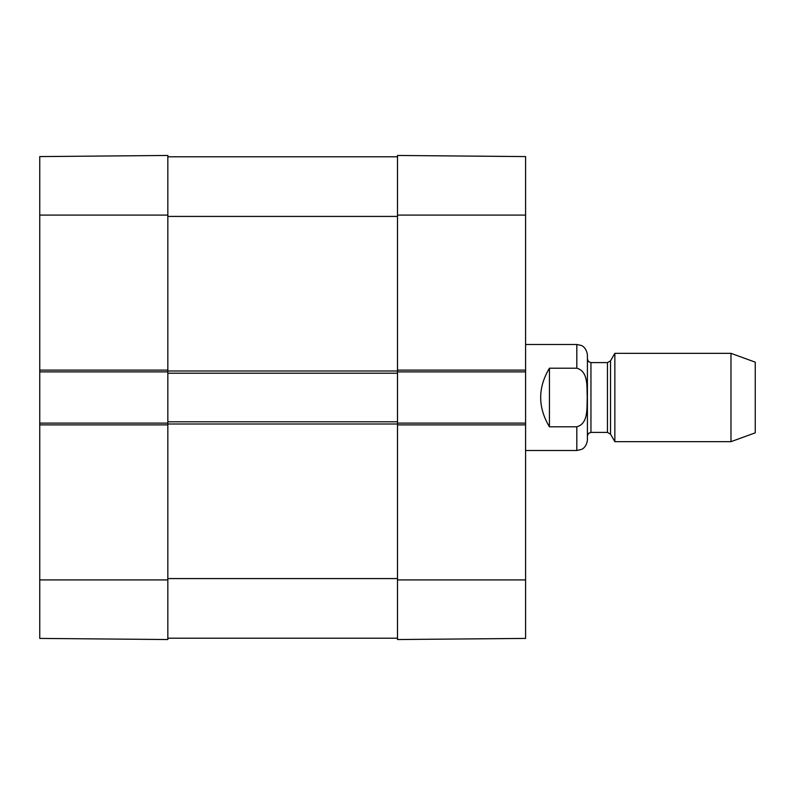 <?xml version="1.0" encoding="UTF-8"?>
<svg xmlns="http://www.w3.org/2000/svg" width="795" height="795" viewBox="0 0 795 795"><rect width="100%" height="100%" fill="white"/><g stroke="black" fill="none" stroke-linecap="round" stroke-linejoin="round"><path stroke-width="1.19" d="M167.834 215.087L167.834 155.462L39.75 156.585L39.75 371.881L167.834 371.881L167.834 215.087L39.75 215.087M39.75 424.888L167.834 424.888L167.834 423.119L39.75 423.119L39.75 638.415L167.834 639.538L167.834 421.787L397.5 421.787L397.5 370.112L397.5 371.881L525.584 371.881L525.584 156.585L397.5 155.462L397.5 370.112L525.584 370.112M39.75 423.119L39.75 371.881M549.434 426.796C537.758 407.269 537.758 387.731 549.434 368.204L576.812 368.204C588.787 371.513 586.66 387.632 587.267 397.5C586.66 407.368 588.787 423.487 576.812 426.796L549.434 426.796L549.434 368.204M576.812 426.796L576.812 450.497L581.483 449.423C581.413 449.563 586.66 447.515 587.416 439.903L587.416 355.097C586.462 346.928 580.897 345.229 581.026 345.368L576.812 344.503L525.584 344.503M730.983 441.662L755.25 432.838L755.25 362.162L730.983 353.338L614.853 353.338L614.853 441.662L730.983 441.662L730.983 353.338M607.459 432.391L610.52 434.159L610.52 360.841L607.459 362.609L607.459 432.391L590.953 432.391L588.469 433.404L587.416 435.928L587.416 359.072L587.416 397.5M525.584 371.881L525.584 423.119L397.5 423.119L397.5 639.538L525.584 638.415L525.584 423.119M167.834 638.206L397.5 638.206M525.584 424.888L397.5 424.888L397.5 421.787M167.834 421.787L167.834 373.213L397.5 373.213M167.834 373.213L167.834 370.112L39.75 370.112M167.834 156.794L397.5 156.794M167.834 579.913L39.75 579.913M576.812 368.204L576.812 344.503M590.953 432.391L590.953 362.609L588.469 361.596L587.416 359.072M397.5 215.087L525.584 215.087M397.5 579.913L525.584 579.913M167.834 578.581L397.5 578.581M167.834 424.003L397.5 424.003M167.834 370.997L397.5 370.997M167.834 216.419L397.5 216.419M576.812 450.497L525.584 450.497M610.52 434.159L614.853 441.662M610.52 360.841L614.853 353.338M607.459 362.609L590.953 362.609"/></g></svg>
